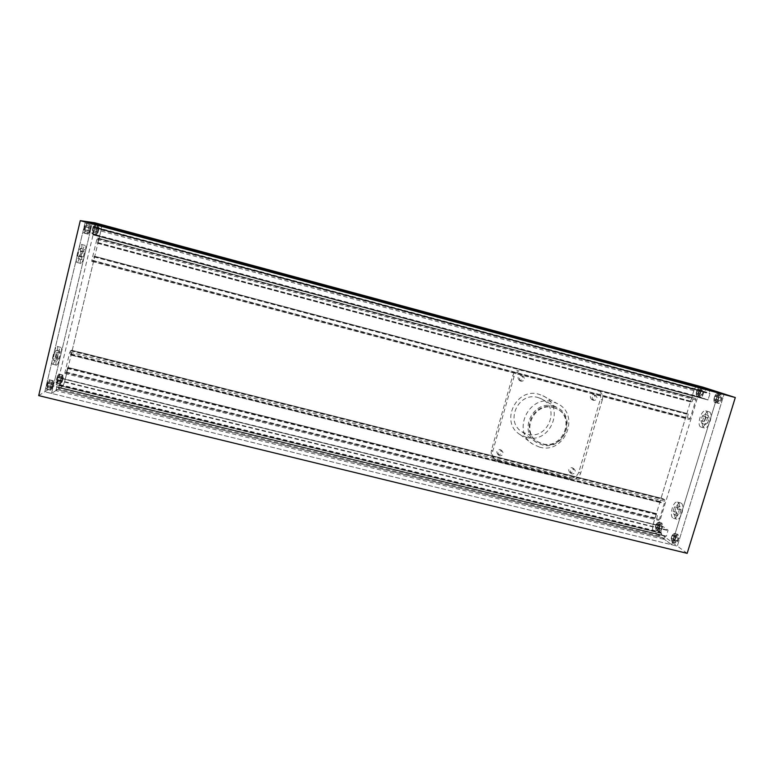 <?xml version="1.0" encoding="UTF-8"?>
<svg xmlns="http://www.w3.org/2000/svg" width="774" height="774" viewBox="0 0 774 774"><rect width="100%" height="100%" fill="white"/><g stroke="black" fill="none" stroke-linecap="round" stroke-linejoin="round"><path stroke-width="0.58" stroke-dasharray="3.87 2.9" d="M552.994 407.279L556.554 408.624C575.895 417.389 562.698 449.926 542.41 443.725L537.272 441.509C519.712 431.544 533.576 401.193 552.994 407.279M553.652 407.646L557.212 409.001C576.601 417.776 563.366 450.391 543.029 444.179L537.882 441.954C520.283 431.969 534.186 401.551 553.652 407.646M101.336 224.557C101.849 225.147 101.684 227.285 100.862 230.971L97.805 243.259L98.356 238.198L97.36 238.14L96.837 239.398L91.864 260.132L91.777 261.38L92.812 261.312L94.235 256.281L94.641 256.891L71.324 354.057L70.55 354.995L71.498 350.206L69.805 352.141L64.948 372.41L64.871 373.494L66.071 372.797L68.015 367.447L65.258 379.328C64.3 383.062 63.381 385.375 62.51 386.255L58.505 388.877L660.261 536.256L653.624 531.332C652.414 530.035 652.259 527.674 653.14 524.259L656.604 513.617L657.561 514.933L656.604 518.948L658.645 520.37L659.351 519.538L664.914 501.291L664.808 499.888L662.767 498.591L661.044 502.761L660.077 501.475L686.722 413.993L688.076 413.897L688.144 414.554L687.177 418.599L689.353 419.489L690.156 418.541L695.836 399.906L695.691 398.6L693.504 397.817L692.062 401.696L690.689 401.822L693.814 390.686C694.955 387.416 696.3 385.791 697.867 385.8M58.505 388.877L58.776 387.755L660.57 535.24L660.261 536.256M58.776 387.755L660.57 535.24M58.563 387.9L61.301 378.118L58.147 380.044L56.318 389.351L664.643 538.249L665.476 535.956L666.395 536.198L668.059 530.19L662.747 526.417L660.851 532.164L661.547 533.489L660.928 535.511M665.476 535.956L56.87 386.758L665.476 535.956M56.318 389.351L664.643 538.249M56.096 389.496L55.825 390.638L664.692 539.536L665.001 538.52M55.825 390.638L51.558 393.424L671.726 544.751L664.692 539.536M38.7 395.611L44.795 391.779L85.372 221.403L44.795 391.779L51.558 393.424L92.222 223.251L51.558 393.424L62.51 386.255C63.381 385.375 64.3 383.062 65.258 379.328L100.862 230.971C101.694 227.227 101.849 225.079 101.317 224.547M718.504 392.437L671.726 544.751L718.504 392.437M95.753 223.754L95.473 224.934L710.203 390.918L710.522 389.864M95.473 224.934L710.203 390.918M95.657 224.953L92.89 234.822L95.56 235.035L97.524 225.205L705.578 389.419L704.95 391.499L703.721 391.857L702.037 397.904L707.949 399.955L709.961 393.927L709.139 392.882L709.787 390.783M704.688 391.799L96.944 227.924L704.688 391.799M97.524 225.205L705.578 389.419M97.698 225.234L97.911 224.344M705.424 388.49L705.172 389.283M97.369 243.239L691.646 402.17L97.36 243.239M98.356 238.198L693.504 397.826L98.356 238.198M94.689 256.271L687.128 413.519L94.68 256.262M661.044 502.761L70.54 354.995L661.006 502.742M71.498 350.206L662.796 498.601L71.498 350.206M705.859 417.36L704.427 422.024L701.95 423.639L700.905 420.611L702.328 415.977L704.804 414.342L705.859 417.36L709.168 418.231L707.736 422.904L704.427 422.024M676.36 513.588L674.028 514.787L673.099 511.44L674.493 506.893L676.824 505.654L677.772 509.002L676.36 513.588L679.649 514.4L677.298 515.61L674.028 514.787M677.298 515.61L676.36 512.262L677.753 507.715L680.104 506.477L681.062 509.824L677.772 509.002M681.062 509.824L679.649 514.4M680.104 506.477L676.824 505.654M677.753 507.715L674.493 506.893M676.36 512.262L673.099 511.44M681.13 503.139C685.213 505.161 681.062 520.699 676.844 519.19L676.283 518.938C672.277 516.732 676.408 501.465 680.627 502.916L681.13 503.139M677.85 502.316C681.904 504.329 677.753 519.876 673.564 518.377L673.003 518.125C669.026 515.929 673.167 500.652 677.347 502.094L677.85 502.316M707.736 422.904L705.24 424.51L704.185 421.482L705.607 416.857L708.094 415.212L704.804 414.342M708.094 415.212L709.168 418.231M705.607 416.857L702.328 415.977M704.185 421.482L700.905 420.611M705.24 424.51L701.95 423.639M709.139 411.807C713.754 413.055 708.916 429.638 704.427 427.983L704.205 427.916C699.677 426.464 704.495 410.162 708.984 411.758L709.139 411.807M705.849 410.926C710.435 412.165 705.588 428.757 701.128 427.122L700.905 427.045C696.416 425.603 701.234 409.291 705.685 410.878L705.849 410.926M657.977 528.12L657.165 527.916L657.861 528.294M658.684 525.594L657.861 525.643L658.674 525.836M656.923 524.588L656.12 524.385L657.029 524.414M656.217 527.094L655.414 526.891L656.226 526.852M655.936 528.661L657.058 528.091M655.414 526.891L655.839 528.594M656.12 524.385L655.423 526.659M657.349 523.63L656.226 524.211M657.881 525.401L657.445 523.698M657.165 527.916L657.861 525.643M659.883 529.687L659.4 527.781L660.174 525.236L661.441 524.588L661.934 526.494L661.151 529.048L659.883 529.687L656.671 528.894M659.487 530.993C658.258 527.471 658.945 524.859 661.567 523.147L661.838 523.282C663.086 526.784 662.399 529.406 659.777 531.138L659.487 530.993M656.188 526.988L659.4 527.781M656.962 524.443L660.174 525.236M658.229 523.795L661.441 524.588M658.713 525.701L661.934 526.494M657.929 528.255L661.151 529.048M656.265 530.209L656.555 530.345C659.167 528.613 659.854 525.991 658.626 522.479L658.345 522.353C655.752 524.066 655.056 526.688 656.265 530.209M672.035 538.559L671.213 538.104L672.055 538.317M673.941 539.681L672.993 539.652L673.825 539.855M674.686 537.059L673.844 536.856L674.667 537.311M672.78 535.956L671.938 535.743L672.887 535.772M671.938 535.743L671.213 538.104M673.264 534.989L672.055 535.569M673.844 536.856L673.361 535.066M673.109 539.478L673.835 537.108M671.784 540.223L672.993 539.652M671.203 538.356L671.677 540.155M675.344 539.275L676.147 536.624L677.511 535.985L678.063 537.988L677.25 540.649L675.886 541.278L675.344 539.275L672.006 538.452M675.46 542.642C674.106 538.946 674.822 536.218 677.618 534.466L677.927 534.611C679.311 538.307 678.595 541.036 675.799 542.797L675.46 542.642M672.819 535.811L676.147 536.624M674.173 535.163L677.511 535.985M674.715 537.166L678.063 537.988M673.902 539.826L677.25 540.649M672.548 540.465L675.886 541.278M672.122 541.829L672.451 541.984C675.238 540.213 675.954 537.475 674.589 533.799L674.28 533.654C671.503 535.405 670.787 538.133 672.122 541.829M715.573 396.52L714.731 396.288L715.698 396.317M714.818 399.181L713.986 398.716L714.828 398.949M716.947 399.665L715.979 399.645L716.821 399.868M717.711 396.985L716.869 396.762L717.701 397.226M717.043 395.417L714.857 396.094M716.869 396.762L716.289 395.224M716.105 399.442L716.859 397.004M715.476 400.758L714.634 400.535L715.979 399.645M713.976 398.958L714.547 400.497M714.731 396.288L713.986 398.716M720.459 396.269L721.116 397.991L720.275 400.719L718.785 401.716L718.137 399.994L718.969 397.275L720.459 396.269L717.092 395.359M718.349 403.128C715.931 402.509 718.495 394.005 720.846 394.846L720.894 394.866C723.342 395.427 720.778 404.009 718.417 403.148L718.349 403.128M717.74 397.081L721.116 397.991M716.908 399.819L720.275 400.719M715.418 400.816L718.785 401.716M714.779 399.094L718.137 399.994M715.611 396.375L718.969 397.275M714.992 402.219L715.05 402.238C717.392 403.099 719.955 394.517 717.527 393.956L717.479 393.937C715.137 393.095 712.583 401.609 714.992 402.219M699.754 391.015L698.941 390.793L699.735 391.238M697.78 390.589L697.084 390.173L697.896 390.396M697.055 393.153L696.242 392.931L697.064 392.921M698.09 393.56L698.98 393.724L698.216 393.366L696.861 394.43L697.674 394.653L696.764 394.401L697.567 394.614M698.216 393.366L698.932 391.025M696.242 392.931L696.764 394.401M696.968 390.367L696.261 392.708M698.312 389.303L697.084 390.173M698.941 390.793L698.419 389.332M703.024 391.973L702.231 394.605L700.838 395.572L700.257 393.937L701.051 391.325L702.434 390.338L703.024 391.973L699.783 391.102M700.431 396.927C698.187 396.356 700.644 388.19 702.811 388.974L702.85 388.983C705.114 389.506 702.657 397.739 700.48 396.936L700.431 396.927M698.98 393.724L702.231 394.605M697.597 394.701L700.838 395.572M697.026 393.066L700.257 393.937M697.819 390.444L701.051 391.325M699.203 389.467L702.434 390.338M697.19 396.056L697.239 396.065C699.396 396.868 701.854 388.625 699.609 388.113L699.57 388.103C697.413 387.319 694.965 395.495 697.19 396.056M687.167 553.342L677.327 546.115L44.795 391.779L56.086 384.688C56.986 383.807 57.915 381.495 58.882 377.751L653.14 524.259C652.259 527.674 652.414 530.035 653.624 531.332L671.726 544.751L677.327 546.115L724.145 393.956L677.327 546.115L658.984 532.647C657.755 531.341 657.59 528.99 658.471 525.575L653.14 524.259L693.814 390.686L699.183 392.137C700.325 388.867 701.689 387.242 703.266 387.261M697.916 385.81C696.339 385.742 694.975 387.368 693.814 390.686L94.418 229.239C95.241 225.544 95.386 223.396 94.854 222.806M700.373 397.091C698.042 396.501 700.596 387.987 702.86 388.809L702.898 388.819C705.259 389.351 702.695 397.942 700.431 397.11L700.373 397.091M697.142 396.22C694.82 395.64 697.374 387.116 699.619 387.929L699.667 387.938C701.999 388.471 699.444 397.072 697.19 396.24L697.142 396.22M659.429 531.167C658.152 527.491 658.877 524.762 661.606 522.982L661.896 523.108C663.192 526.775 662.476 529.503 659.738 531.303L659.429 531.167M656.217 530.374C654.949 526.697 655.675 523.969 658.384 522.189L658.674 522.315C659.961 525.972 659.245 528.71 656.526 530.519L656.217 530.374M675.412 542.816C673.999 538.956 674.744 536.111 677.656 534.292L677.985 534.447C679.417 538.288 678.672 541.132 675.76 542.98L675.412 542.816M672.074 542.003C670.671 538.143 671.426 535.298 674.318 533.47L674.647 533.625C676.06 537.466 675.315 540.31 672.413 542.168L672.074 542.003M718.301 403.302C715.776 402.654 718.446 393.792 720.904 394.672L720.952 394.682C723.506 395.272 720.826 404.222 718.359 403.322L718.301 403.302M714.934 402.403C712.428 401.754 715.099 392.882 717.537 393.763L717.585 393.773C720.12 394.363 717.44 403.312 715.002 402.422L714.934 402.403M699.183 392.137L658.471 525.575M57.218 359.339L58.447 354.221L60.004 351.202L60.343 353.292L59.124 358.362L57.576 361.39L57.218 359.339L53.251 358.352L54.47 353.234L58.447 354.221M82.866 251.879L84.337 249.257L84.569 251.85L83.331 257.026L81.86 259.658L81.618 257.094L82.866 251.879L78.871 250.815L80.361 248.202L84.337 249.257M80.361 248.202L80.602 250.795L79.364 255.971L77.884 258.603L77.623 256.039L81.618 257.094M77.623 256.039L78.871 250.815M77.884 258.603L81.86 259.658M79.364 255.971L83.331 257.026M80.602 250.795L84.569 251.85M76.974 262.405L76.868 262.396C74.71 262.338 79.219 243.858 81.27 244.391L81.347 244.4C83.466 244.536 79.064 262.676 76.974 262.405M80.951 263.46L80.854 263.45C78.735 263.402 83.253 244.932 85.256 245.455L85.324 245.464C87.404 245.581 82.992 263.721 80.951 263.46M54.47 353.234L56.047 350.216L56.405 352.305L55.196 357.375L53.619 360.403L57.576 361.39M53.619 360.403L53.251 358.352M55.196 357.375L59.124 358.362M56.405 352.305L60.343 353.292M56.047 350.216L60.004 351.202M52.729 364.128L52.439 364.186C50.407 364.177 54.761 347.033 56.937 346.481L57.199 346.452C59.201 346.51 54.954 363.345 52.729 364.128M56.686 365.115L56.396 365.164C54.412 365.173 58.766 348.039 60.894 347.478L61.146 347.439C63.1 347.497 58.853 364.312 56.686 365.115M97.06 228.814L98.037 229.075L97.137 228.582M96.402 231.658L97.379 231.919L96.431 231.426M97.379 231.919L97.456 233.264L96.479 233.003L97.505 233.264L96.479 233.003M97.321 231.513L98.211 232.007L97.234 231.745M97.969 228.678L98.908 229.172L97.94 228.911M98.937 228.94L98.859 227.585L97.882 227.246L98.84 227.585L98.114 228.843M98.288 231.774L98.908 229.172M97.505 233.264L98.211 232.007M98.037 229.075L97.408 231.687M93.993 226.192L92.599 232.036L93.993 226.192L97.882 227.246M94.351 224.692L94.37 224.692C95.386 224.75 93.19 233.835 92.241 233.535L92.212 233.535C91.187 233.496 93.412 224.334 94.351 224.692M98.859 227.585L97.892 227.324M97.979 228.756L94.089 227.711M97.282 231.668L93.393 230.623M96.489 233.08L92.599 232.036M96.392 231.581L92.493 230.526M97.098 228.659L93.19 227.604M98.25 225.737C97.331 225.389 95.105 234.551 96.102 234.58L96.131 234.58C97.06 234.88 99.256 225.795 98.269 225.747L98.25 225.737M89.948 227.75L90.935 228.272L89.919 227.991M89.794 226.327L90.868 226.608L89.832 226.327L90.848 226.608L90.964 228.02M88.952 227.885L89.978 228.166L89.039 227.643M88.265 230.865L89.291 231.145L88.304 230.613M89.271 230.71L90.2 231.233L89.184 230.952M90.277 230.991L90.935 228.272M89.445 232.548L90.2 231.233M89.291 231.145L89.397 232.548L88.381 232.277M89.978 228.166L89.32 230.894M90.81 226.608L90.055 227.914M85.885 226.734L84.308 231.262L84.898 226.618L85.759 225.147L85.885 226.734L89.958 227.837M86.137 223.57L86.156 223.58C87.259 223.647 84.976 233.148 83.931 232.839L83.902 232.829C82.789 232.78 85.101 223.193 86.137 223.57L90.21 224.673C89.204 224.296 86.891 233.883 87.975 233.922L88.004 233.932C89.029 234.232 91.313 224.741 90.239 224.683M89.223 230.875L85.159 229.781M88.381 232.355L84.308 231.262M88.255 230.778L84.172 229.685M88.991 227.72L84.898 226.618M89.842 226.25L85.759 225.147M52.09 386.4L53.009 386.903L52.003 386.652M52.748 383.546L53.754 383.788L52.719 383.769M52.487 382.579L53.503 382.82L52.555 382.54M51.577 384.465L52.671 384.455L51.664 384.204M50.92 387.329L51.926 387.581L50.949 387.116M51.181 388.296L52.129 388.577L51.113 388.335M52.187 388.538L53.009 386.903M51.926 387.581L52.129 388.577M52.584 384.717L51.955 387.358M53.503 382.82L52.671 384.455M53.754 383.788L53.561 382.782M53.096 386.642L53.725 384.01M47.098 387.406L47.572 383.314L48.51 381.485L47.098 387.406L51.132 388.393M48.868 379.957L49.033 379.928C50.039 379.937 47.882 388.413 46.73 388.925L46.556 388.974C45.54 388.964 47.736 380.411 48.868 379.957M50.91 387.271L46.866 386.284M51.616 384.31L47.572 383.314M52.545 382.472L48.51 381.485M52.758 383.604L48.733 382.617M52.051 386.555L48.027 385.568M52.903 380.953C51.79 381.408 49.604 389.961 50.6 389.961L50.765 389.912C51.887 389.39 54.054 380.924 53.067 380.914L52.903 380.953M60.556 381.301L61.523 381.543L60.585 381.098M60.778 382.24L61.736 382.482L60.72 382.279M61.63 380.44L62.51 380.924L61.543 380.682M62.259 377.712L63.197 378.157L62.23 377.915M62.046 376.764L63.004 377.006L62.094 376.735M61.185 378.563L62.239 378.554L61.272 378.312M62.152 378.796L61.543 381.33M63.004 377.006L62.239 378.554M63.216 377.944L63.062 376.967M62.588 380.673L63.197 378.157M61.736 382.482L62.51 380.924M61.523 381.543L61.688 382.511M56.686 380.295L58.234 375.719L56.879 381.389L56.686 380.295L60.546 381.243M58.582 374.258L58.727 374.229C58.979 376.87 58.253 379.744 56.531 382.849L56.376 382.878C55.447 382.888 57.547 374.674 58.582 374.258M61.223 378.409L57.363 377.46M62.084 376.677L58.234 375.719M62.268 377.77L58.427 376.822M61.591 380.595L57.75 379.647M60.73 382.337L56.879 381.389M62.442 375.216C61.417 375.632 59.317 383.836 60.237 383.827L60.382 383.788C62.084 380.692 62.81 377.818 62.578 375.177L62.442 375.216M58.631 374.074L58.776 374.045C59.743 374.055 57.586 382.54 56.483 383.033L56.328 383.062C55.351 383.072 57.547 374.5 58.631 374.074M62.481 375.032L62.626 374.993C63.574 375.003 61.407 383.478 60.333 383.972L60.188 384.01C59.23 384.03 61.417 375.458 62.481 375.032M94.399 224.499L94.418 224.499C95.473 224.557 93.19 234.038 92.193 233.729L92.164 233.729C91.1 233.69 93.412 224.121 94.399 224.499M98.288 225.553L98.308 225.553C99.343 225.602 97.06 235.073 96.082 234.774L96.053 234.774C95.018 234.745 97.331 225.176 98.288 225.553L94.418 224.499M86.185 223.376L86.204 223.376C87.356 223.454 84.976 233.361 83.882 233.032L83.853 233.022C82.692 232.974 85.101 222.98 86.185 223.376L90.277 224.479C91.409 224.547 89.02 234.445 87.955 234.125L87.926 234.125C86.794 234.077 89.213 224.083 90.258 224.479M48.917 379.763L49.081 379.734C50.136 379.744 47.882 388.577 46.682 389.119L46.508 389.167C45.443 389.158 47.736 380.237 48.917 379.763M52.951 380.76L53.116 380.721C54.141 380.731 51.887 389.564 50.716 390.106L50.542 390.154C49.507 390.154 51.79 381.243 52.951 380.76M58.882 377.751L94.418 229.239M553.333 406.137L557.048 407.54C577.665 416.809 563.666 451.445 542.081 444.857L536.566 442.467C517.97 431.853 532.725 399.674 553.333 406.137M537.92 397.507L541.452 398.842C560.995 407.627 547.799 440.416 527.346 434.156L522.121 431.882C504.493 421.801 518.406 391.373 537.92 397.507M526.417 437.368L520.099 434.591C499.559 422.614 515.997 387.058 538.859 394.266L542.826 395.746C566.017 405.934 550.585 444.75 526.417 437.368M539.546 447.12L532.918 444.208C511.372 431.65 528.7 394.266 552.704 401.812L556.864 403.37C581.187 414.061 564.904 454.841 539.546 447.12M499.898 455.828L498.978 455.383C497.343 452.645 498.137 451.087 501.368 450.71L502.258 451.126C503.932 453.854 503.148 455.422 499.898 455.828M498.591 454.628L497.672 454.193C496.047 451.474 496.84 449.926 500.043 449.539L500.933 449.965C502.597 452.674 501.813 454.232 498.591 454.628M572.17 473.988L571.415 473.649C569.645 470.969 570.399 469.392 573.66 468.928L574.385 469.247C576.185 471.927 575.44 473.504 572.17 473.988M570.457 472.701L569.703 472.372C567.952 469.702 568.697 468.135 571.938 467.67L572.663 467.989C574.453 470.66 573.718 472.227 570.457 472.701M521.25 381.34L520.796 381.176C518.551 378.438 519.199 376.754 522.74 376.145L523.147 376.29C525.43 379.018 524.801 380.702 521.25 381.34M519.799 380.566L519.354 380.402C517.119 377.683 517.767 376.019 521.279 375.4L521.686 375.545C523.959 378.263 523.33 379.937 519.799 380.566M593.822 400.468L593.465 400.342C591.201 397.672 591.82 395.998 595.332 395.34L595.661 395.456C597.963 398.126 597.354 399.79 593.822 400.468M591.975 399.597L591.617 399.481C589.362 396.81 589.981 395.156 593.474 394.498L593.803 394.614C596.096 397.265 595.487 398.929 591.975 399.597M602.298 399.945L580.597 473.388C578.729 478.032 575.401 480.006 570.602 479.309L498.35 461.227L495.389 459.766C492.815 457.521 491.935 454.696 492.748 451.281L514.071 376.648C515.958 371.868 519.373 369.866 524.308 370.649L597.857 390.231C601.775 392.234 603.256 395.466 602.298 399.945L600.401 399.074L578.846 472.111C576.988 476.726 573.669 478.69 568.9 478.003L497.053 459.998L494.102 458.547C491.548 456.321 490.668 453.506 491.48 450.11L512.669 375.912C514.546 371.152 517.932 369.159 522.847 369.943L595.98 389.419C599.879 391.402 601.35 394.624 600.401 399.074M656.604 513.617L68.015 367.447L656.642 513.636M67.977 367.989L656.255 514.033M56.086 384.688L658.984 532.647M59.095 385.646L661.547 533.489M59.269 385.22L661.509 533.054M59.646 384.988L660.88 532.599M59.811 384.562L660.851 532.164M61.281 378.447L662.534 526.668M61.291 378.128L662.767 526.426M58.147 380.044L668.059 530.19M57.973 380.479L668.097 530.625M56.492 386.681L666.395 536.198M56.483 387.01L666.143 536.44M56.86 387.087L665.263 536.208M95.096 227.304L709.139 392.882M94.931 227.682L709.187 393.289M94.612 227.643L709.913 393.521M94.447 228.03L709.961 393.927M92.919 234.425L708.21 399.655M92.89 234.822L707.949 399.955L92.89 234.822M95.56 235.035L702.037 397.904M95.724 234.657L701.999 397.507M97.234 228.359L703.721 391.857M703.972 391.567L97.253 227.962L703.982 391.567M96.963 227.527L704.95 391.499M98.066 242.63L690.621 401.174M97.805 243.259L690.689 401.822M97.408 242.61L692.062 401.696M98.308 238.837L693.098 398.3M97.36 238.14L695.691 398.6M96.837 239.398L695.836 399.906M91.864 260.132L690.156 418.541M91.796 261.38L689.324 419.479M92.812 261.312L687.177 418.599M93.074 260.674L687.109 417.941M93.973 256.92L688.144 414.554M94.235 256.281L688.076 413.897M94.641 256.891L686.722 413.993M71.324 354.057L660.077 501.475M71.053 354.734L660.135 502.171M70.579 354.444L661.402 502.336M71.46 350.757L662.409 499.017M70.357 350.777L664.808 499.888M69.805 352.141L664.914 501.291M64.948 372.41L659.351 519.538M64.91 373.484L658.568 520.331M66.071 372.797L656.604 518.948M66.341 372.101L656.555 518.251M67.222 368.434L657.561 514.933M67.493 367.747L657.513 514.236M578.846 472.111L580.597 473.388M595.061 389.109L596.928 389.922M522.847 369.943L524.308 370.649M512.669 375.912L514.071 376.648M491.48 450.11L492.748 451.281M497.053 459.998L498.35 461.227M568.9 478.003L570.602 479.309M557.212 409.001L556.554 408.624M61.301 378.118L662.747 526.417M56.473 387.01L666.172 536.45M91.777 261.38L689.353 419.489M64.871 373.494L658.645 520.37M537.882 441.954L537.272 441.509M676.844 519.19L673.564 518.377M704.427 427.983L701.128 427.122M656.555 530.345L659.777 531.138M672.451 541.984L675.799 542.797M715.05 402.238L718.417 403.148M698.341 389.303L699.154 389.525M697.239 396.065L700.48 396.936M699.619 387.929L702.86 388.809M658.384 522.189L661.606 522.982M674.318 533.47L677.656 534.292M717.537 393.763L720.904 394.672M715.002 402.422L718.359 403.322M672.413 542.168L675.76 542.98M656.526 530.519L659.738 531.303M697.19 396.24L700.431 397.11M699.57 388.103L702.811 388.974M717.479 393.937L720.846 394.846M674.28 533.654L677.618 534.466M658.345 522.353L661.567 523.147M708.984 411.758L705.685 410.878M680.627 502.916L677.347 502.094M76.868 262.396L80.854 263.45M52.439 364.186L56.396 365.164M96.102 234.58L92.212 233.535M87.975 233.922L83.902 232.829M50.6 389.961L46.556 388.974M60.237 383.827L56.376 382.878M62.626 374.993L58.776 374.045M53.116 380.721L49.081 379.734M50.542 390.154L46.508 389.167M87.926 234.125L83.853 233.022M96.053 234.774L92.164 233.729M60.188 384.01L56.328 383.062M62.578 375.177L58.727 374.229M53.067 380.914L49.033 379.928M98.269 225.747L94.37 224.692M57.199 346.452L61.146 347.439M81.347 244.4L85.324 245.464M541.452 398.842L557.048 407.54M520.099 434.591L532.918 444.208M497.672 454.193L498.978 455.383M569.703 472.372L571.415 473.649M519.354 380.402L520.796 381.176M591.617 399.481L593.465 400.342M595.98 389.419L597.857 390.231M494.102 458.547L495.389 459.766M593.803 394.614L595.661 395.456M521.686 375.545L523.147 376.29M572.663 467.989L574.385 469.247M500.933 449.965L502.258 451.126M542.826 395.746L556.864 403.37M522.121 431.882L536.566 442.467"/><path stroke-width="1.16" d="M97.911 224.344L101.297 224.547L92.222 223.251L718.504 392.437L697.964 385.829L705.424 388.49M697.867 385.8L94.805 222.786L85.372 221.403L724.145 393.956L703.373 387.281L101.336 224.557M97.979 224.073L705.491 388.248M735.3 397.546L724.145 393.956L85.372 221.403L80.273 220.658L38.7 395.611L687.167 553.342L735.3 397.546L80.273 220.658M697.916 385.81L703.314 387.271M101.317 224.547L94.834 222.796"/></g></svg>
